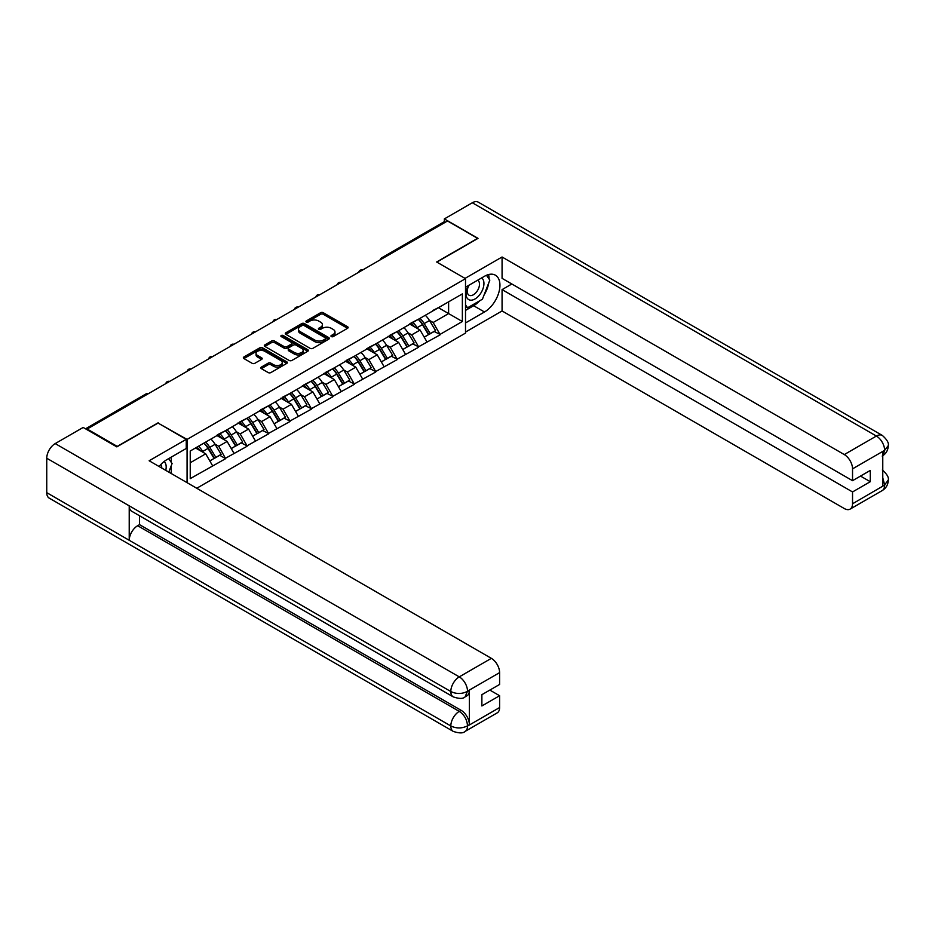 <?xml version="1.0" encoding="UTF-8"?>
<svg xmlns="http://www.w3.org/2000/svg" width="935" height="935" viewBox="0 0 935 935"><rect width="100%" height="100%" fill="white"/><g stroke="black" fill="none" stroke-linecap="round" stroke-linejoin="round"><path stroke-width="1.4" d="M331.352 336.577A1.332 0.771 0 0 0 333.234 336.577L347.575 328.29A1.905 1.099 0 0 0 348.136 327.519A1.905 1.099 0 0 0 347.575 326.736L323.288 312.722A1.905 1.099 0 0 0 320.588 312.722L306.259 320.997A1.332 0.771 0 0 0 308.141 322.084L309.999 321.009A6.101 3.53 0 0 1 318.636 321.009L320.658 322.178A6.101 3.53 0 0 1 322.446 324.679A6.101 3.53 0 0 1 320.658 327.168L318.8 328.232A1.332 0.771 0 0 0 320.693 329.33L322.552 328.255A6.101 3.53 0 0 1 331.177 328.255L333.199 329.424A6.101 3.53 0 0 1 334.987 331.913A6.101 3.53 0 0 1 333.199 334.414L331.352 335.478A1.332 0.771 0 0 0 331.352 336.577L331.352 335.478M261.368 367.081A1.905 1.099 0 0 0 260.807 367.864A1.905 1.099 0 0 0 261.368 368.635L268.181 372.574A1.905 1.099 0 0 0 270.881 372.574L286.8 363.388A1.905 1.099 0 0 0 287.361 362.605A1.905 1.099 0 0 0 286.8 361.822L262.513 347.808A1.905 1.099 0 0 0 259.813 347.808L243.895 356.995A1.905 1.099 0 0 0 243.345 357.778A1.905 1.099 0 0 0 243.895 358.549L252.123 363.306A1.905 1.099 0 0 0 254.823 363.306L261.636 359.367A1.905 1.099 0 0 0 262.197 358.596A1.905 1.099 0 0 0 261.636 357.813L257.557 355.464A5.107 2.945 0 0 1 256.061 353.372A5.107 2.945 0 0 1 259.217 350.648A5.107 2.945 0 0 1 264.78 351.291L280.757 360.524A5.107 2.945 0 0 1 282.253 362.605A5.107 2.945 0 0 1 279.109 365.328A5.107 2.945 0 0 1 273.546 364.685L270.881 363.154A1.905 1.099 0 0 0 268.181 363.154L261.368 367.081L261.368 368.635M158.214 422.76L117.249 446.404L87.154 429.025L447.514 220.976L477.61 238.355L436.657 261.999L465.513 278.665L187.07 439.427L158.214 423.158M310.139 348.346A1.905 1.099 0 0 0 312.839 348.346L328.758 339.16A1.905 1.099 0 0 0 329.307 338.376A1.905 1.099 0 0 0 328.758 337.605L304.471 323.58A1.905 1.099 0 0 0 301.771 323.58L285.853 332.778A1.905 1.099 0 0 0 285.292 333.55A1.905 1.099 0 0 0 285.853 334.333L310.139 348.346M281.739 336.857A1.332 0.771 0 0 1 283.083 337.044L283.083 335.466L307.779 349.713A1.905 1.099 0 0 1 308.34 350.496A1.905 1.099 0 0 1 307.779 351.268L291.86 360.466A1.905 1.099 0 0 1 289.16 360.466L264.874 346.441L264.874 344.886A1.905 1.099 0 0 0 264.313 345.669A1.905 1.099 0 0 0 264.874 346.441M264.874 344.886L271.688 340.948A1.905 1.099 0 0 1 274.387 340.948L284.24 346.64A1.905 1.099 0 0 0 286.928 346.64L291.451 344.033A1.905 1.099 0 0 0 292.012 343.25A1.905 1.099 0 0 0 291.451 342.467L281.201 336.553A1.332 0.771 0 0 1 283.083 335.466M187.07 482.67L187.07 439.427M196.759 488.257L465.513 333.094L465.513 278.665M203.935 443.096A13.02 7.515 -120 0 1 208.388 448.309L214.466 458.325L219.748 455.275L225.627 458.664L218.755 446.287L214.945 444.09M225.627 458.664L190.237 478.626L190.237 451.009L462.358 293.894L462.358 321.511L440.023 334.403L433.15 322.505L429.34 320.308M418.331 319.314A13.02 7.515 -120 0 1 422.795 324.527L428.861 334.543L434.156 331.493L440.023 334.403M440.023 334.882L418.588 346.78L411.716 334.882L407.905 332.685M396.896 331.691A13.02 7.515 -120 0 1 401.349 336.904L407.426 346.932L412.709 343.87L418.588 346.78M418.588 347.259L397.141 359.169L390.269 347.259L386.459 345.062M375.449 344.068A13.02 7.515 -120 0 1 379.914 349.281L385.98 359.309L391.274 356.247L397.141 359.169M397.141 359.636L375.706 371.546L368.834 359.636L365.024 357.439M354.014 356.445A13.02 7.515 -120 0 1 358.467 361.658L364.545 371.686L369.828 368.624L375.706 371.546M375.706 372.013L354.26 383.923L347.388 372.013L343.589 369.816M332.579 368.822A13.02 7.515 -120 0 1 337.032 374.035L343.098 384.063L348.393 381.001L354.26 383.923M354.26 384.39L332.825 396.3L325.953 384.39L322.143 382.193M311.133 381.211A13.02 7.515 -120 0 1 315.598 386.424L321.663 396.44L326.958 393.39L332.825 396.3M332.825 396.779L311.378 408.677L304.506 396.779L300.708 394.582M289.698 393.588A13.02 7.515 -120 0 1 294.151 398.801L300.217 408.817L305.511 405.767L311.378 408.677M311.378 409.156L289.944 421.054L283.071 409.156L279.261 406.959M268.252 405.965A13.02 7.515 -120 0 1 272.716 411.178L278.782 421.194L284.076 418.144L289.944 421.054M289.944 421.533L268.509 433.431L261.636 421.533L257.826 419.336M246.817 418.342A13.02 7.515 -120 0 1 251.27 423.555L257.335 433.571L262.63 430.521L268.509 433.431M268.509 433.91L247.062 445.808L240.19 433.91L236.38 431.713M225.37 430.719A13.02 7.515 -120 0 1 229.835 435.932L235.9 445.948L241.195 442.898L247.062 445.808M247.062 446.287L225.627 458.185M218.334 434.308L225.627 430.579M218.755 446.287L227.135 441.449L216.558 435.336M234.007 453.346L227.135 441.449M239.781 421.93L247.062 418.202M240.19 433.91L248.57 429.072L237.993 422.959M255.442 440.969L248.57 429.072M261.216 409.553L268.509 405.813M261.636 421.533L270.016 416.694L259.427 410.582M276.889 428.592L270.016 416.694M282.662 397.165L289.944 393.436M283.071 409.156L291.451 404.317L280.874 398.205M298.323 416.215L291.451 404.317M304.097 384.788L311.378 381.059M304.506 396.779L312.898 391.929L302.309 385.828M319.77 403.838L312.898 391.929M325.544 372.41L332.825 368.682M325.953 384.39L334.333 379.552L323.755 373.451M341.205 391.461L334.333 379.552M346.978 360.033L354.26 356.305M347.388 372.013L355.779 367.175L345.19 361.062M362.651 379.084L355.779 367.175M368.413 347.656L375.706 343.928M368.834 359.636L377.214 354.797L366.637 348.685M384.086 366.695L377.214 354.797M389.86 335.279L397.141 331.551M390.269 347.259L398.649 342.42L388.072 336.308M405.521 354.318L398.649 342.42M411.295 322.902L418.588 319.174M411.716 334.882L420.095 330.043L409.507 323.931M426.968 341.941L420.095 330.043M445.457 222.168L383.198 258.118M382.322 258.621A2.91 1.683 120 0 1 383.058 258.037A2.91 1.683 60 0 0 381.597 257.885L443.856 221.946A2.91 1.683 60 0 1 445.317 222.086M432.741 310.525L440.023 306.797M433.15 322.505L448.613 313.576L448.613 301.83L462.358 293.894M438.445 307.708L462.358 321.511M87.154 429.025L87.154 429.738M190.237 462.755L205.7 453.826L195.52 447.958M212.572 465.724L205.7 453.826M422.491 324.761L423.169 325.158M401.045 337.138L401.734 337.535M379.61 349.515L380.288 349.912M358.175 361.892L358.853 362.289M336.729 374.269L337.406 374.666M315.294 386.646L315.972 387.043M293.847 399.035L294.537 399.42M272.412 411.412L273.09 411.797M250.966 423.789L251.655 424.174M229.531 436.166L230.209 436.563M208.096 448.543L208.774 448.94M331.878 336.764L333.199 335.992A6.101 3.53 0 0 0 334.987 333.503L334.987 331.913M322.446 324.679L322.446 326.257A6.101 3.53 0 0 1 320.658 328.758L319.338 329.517M347.551 328.314L323.288 314.3A1.905 1.099 0 0 0 320.588 314.3L306.797 322.271M328.723 339.171L304.471 325.17A1.905 1.099 0 0 0 301.771 325.17L285.876 334.344L285.853 332.778M325.38 338.926A1.332 0.771 0 0 0 325.38 337.839L304.062 325.532A1.332 0.771 0 0 0 302.18 325.532L300.217 326.666A6.101 3.53 0 0 0 298.429 329.155A6.101 3.53 0 0 0 300.217 331.644L314.791 340.059A6.101 3.53 0 0 0 323.428 340.059L325.38 338.926L325.38 340.515A1.332 0.771 0 0 0 325.766 339.966L325.766 338.376M298.429 329.155L298.429 330.745A6.101 3.53 0 0 0 300.217 333.234L300.217 331.644M325.38 340.515L323.428 341.649A6.101 3.53 0 0 1 314.791 341.649L300.217 333.234M264.897 346.453L271.688 342.537L271.688 340.948M292.012 343.25L292.012 344.84A1.905 1.099 0 0 1 291.451 345.611L286.928 348.229A1.905 1.099 0 0 1 284.24 348.229L274.387 342.537A1.905 1.099 0 0 0 271.688 342.537M283.083 337.044L307.755 351.291M294.455 352.542A5.107 2.945 0 0 0 300.018 353.173A5.107 2.945 0 0 0 303.162 350.45A5.107 2.945 0 0 0 301.666 348.369L296.044 345.12A1.905 1.099 0 0 0 293.345 345.12L288.822 347.726A1.905 1.099 0 0 0 288.26 348.51A1.905 1.099 0 0 0 288.822 349.281L294.455 352.542L294.455 354.12A5.107 2.945 0 0 0 300.018 354.762A5.107 2.945 0 0 0 303.162 352.039L303.162 350.45M288.26 348.51L288.26 350.099A1.905 1.099 0 0 0 288.822 350.87L288.822 349.281M294.455 354.12L288.822 350.87M282.253 362.605L282.253 364.194A5.107 2.945 0 0 1 279.109 366.917A5.107 2.945 0 0 1 273.546 366.275L270.881 364.732A1.905 1.099 0 0 0 268.181 364.732L261.391 368.659M256.061 353.372L256.061 354.961A5.107 2.945 0 0 0 257.557 357.041L257.557 355.464M261.636 357.813L261.636 359.367L257.557 357.041M286.776 363.399L262.513 349.398A1.905 1.099 0 0 0 259.813 349.398L243.93 358.572L243.895 356.995M425.308 315.282A15.942 9.198 60 0 1 429.492 320.541L424.198 323.592A15.942 9.198 -120 0 0 420.014 318.344M424.198 323.592L430.264 333.62L435.558 330.558L429.492 320.541M428.861 334.543L430.264 333.62M434.156 331.493L435.558 330.558M410.909 323.124A13.02 7.515 60 0 1 414.497 326.806M412.943 322.423A15.942 9.198 60 0 1 417.115 327.682L417.711 328.664M424.233 337.219L428.475 334.648L422.41 324.62A15.942 9.198 -120 0 0 418.237 319.373M428.475 334.648L424.186 337.126M403.873 327.671A15.942 9.198 60 0 1 408.046 332.918L402.751 335.969A15.942 9.198 -120 0 0 398.579 330.721M402.751 335.969L408.829 345.997L414.111 342.935L408.046 332.918M407.426 346.932L408.829 345.997M412.709 343.87L414.111 342.935M389.463 335.501A13.02 7.515 60 0 1 393.062 339.195M391.496 334.812A15.942 9.198 60 0 1 395.68 340.059L396.276 341.053M402.798 349.596L407.041 347.025L400.975 337.009A15.942 9.198 -120 0 0 396.791 331.75M407.041 347.025L402.74 349.503M382.427 340.048A15.942 9.198 60 0 1 386.611 345.296L381.316 348.346A15.942 9.198 -120 0 0 377.144 343.098M381.316 348.346L387.382 358.374L392.677 355.312L386.611 345.296M385.98 359.309L387.382 358.374M391.274 356.247L392.677 355.312M368.028 347.878A13.02 7.515 60 0 1 371.616 351.572M370.061 347.189A15.942 9.198 60 0 1 374.234 352.437L374.841 353.43M381.363 361.974L385.594 359.402L379.528 349.386A15.942 9.198 -120 0 0 375.356 344.127M385.594 359.402L381.305 361.88M360.992 352.425A15.942 9.198 60 0 1 365.164 357.673L359.882 360.735A15.942 9.198 -120 0 0 355.697 355.475M359.882 360.735L365.947 370.751L371.242 367.7L365.164 357.673M364.545 371.686L365.947 370.751M369.828 368.624L371.242 367.7M346.581 360.267A13.02 7.515 60 0 1 350.181 363.949M348.626 359.566A15.942 9.198 60 0 1 352.799 364.814L353.395 365.807M359.917 374.351L364.159 371.779L358.093 361.763A15.942 9.198 -120 0 0 353.909 356.504M364.159 371.779L359.87 374.257M339.545 364.802A15.942 9.198 60 0 1 343.729 370.05L338.435 373.112A15.942 9.198 -120 0 0 334.262 367.852M338.435 373.112L344.501 383.128L349.795 380.077L343.729 370.05M343.098 384.063L344.501 383.128M348.393 381.001L349.795 380.077M325.146 372.644A13.02 7.515 60 0 1 328.734 376.326M327.18 371.943A15.942 9.198 60 0 1 331.352 377.191L331.96 378.184M338.482 386.728L342.713 384.156L336.647 374.14A15.942 9.198 -120 0 0 332.474 368.893M342.713 384.156L338.423 386.634M318.11 377.179A15.942 9.198 60 0 1 322.283 382.427L317 385.489A15.942 9.198 -120 0 0 312.816 380.229M317 385.489L323.066 395.505L328.36 392.455L322.283 382.427M321.663 396.44L323.066 395.505M326.958 393.39L328.36 392.455M303.711 385.021A13.02 7.515 60 0 1 307.299 388.703M305.745 384.32A15.942 9.198 60 0 1 309.917 389.568L310.514 390.561M317.035 399.105L321.278 396.533L315.212 386.517A15.942 9.198 -120 0 0 311.028 381.27M321.278 396.533L316.988 399.023M468.365 285.596A12.634 7.293 120 0 0 470.539 300.17A12.634 7.293 120 0 0 481.946 291.147A12.634 7.293 120 0 0 481.642 277.929M469.078 285.175A8.649 4.991 120 0 0 469.054 295.215A8.649 4.991 120 0 0 470.317 295.6A8.649 4.991 120 0 0 478.229 289.219A8.649 4.991 120 0 0 477.703 280.231A8.649 4.991 120 0 0 477.668 280.219M486.457 275.287L489.835 280.091L482.425 299.212L467.582 307.779L465.513 304.845M465.513 306.587L467.582 307.779M168.639 458.641L172.087 463.55L168.768 472.105M165.752 470.363A12.634 7.293 120 0 0 164.081 461.528M161.732 468.038A8.649 4.991 120 0 0 160.843 464.485M479.69 300.801A21.867 12.623 120 0 1 473.624 305.722L484.482 311.986A21.867 12.623 120 0 0 498.764 292.725A21.867 12.623 120 0 0 495.421 275.206A21.867 12.623 120 0 0 484.482 276.281L465.513 287.232M484.482 311.986L465.513 322.937M465.513 332.065L502.072 310.958L502.072 289.616L852.533 491.95L852.533 503.778L884.826 484.961M511.831 283.983L502.072 289.616M860.504 476.079L870.263 481.712L870.263 470.445L852.533 480.683L502.072 278.349L502.072 256.996L844.293 454.574L876.387 436.049L472.315 202.766L444.347 218.919L478.019 238.355L436.867 262.116M465.034 278.385L502.072 256.996M502.072 310.958L844.293 508.535A11.664 6.732 -120 0 0 850.125 509.108A11.664 6.732 -120 0 0 852.533 503.778M472.315 202.766A11.956 6.896 -60 0 1 478.299 202.17L882.36 435.453A11.956 6.896 -60 0 0 876.387 436.049A11.664 6.732 60 0 1 884.627 450.331L852.533 468.856A11.664 6.732 -120 0 0 844.293 454.574M444.347 221.805L444.347 218.919M852.533 480.683L852.533 468.856M870.263 481.712L852.533 491.95M882.769 455.672L884.627 450.728L882.769 451.804L882.769 485.919L884.627 484.856L882.769 477.762M484.026 295.074A21.867 12.623 120 0 0 488.736 282.943M489.087 279.027A21.867 12.623 120 0 0 488.549 274.563M473.624 305.722L465.513 310.408M465.513 307.86L466.623 307.229M882.36 469.978C887.046 474.197 889.01 477.563 888.25 480.087L884.627 484.856M882.36 435.453C887.046 439.637 889.01 443.038 888.25 445.656L884.627 450.331M186.252 439.345L149.144 460.768L491.354 658.345A11.664 6.732 60 0 1 499.606 672.627L467.512 691.152L465.092 696.891C463.141 698.877 459.202 698.877 453.288 696.902L131.683 511.235A11.956 6.896 -60 0 1 129.217 505.835L46.75 458.232A11.956 6.896 -60 0 1 55.2 443.587L83.168 427.447L116.84 446.883L158.073 423.076L186.252 439.345L186.252 448.473L166.734 459.74A21.867 12.623 120 0 0 159.067 466.507M170.789 473.262L175.394 475.927M171.269 472.993L171.269 465.665M171.269 462.381L171.269 457.121M499.606 672.627L499.606 684.455L481.876 694.682L481.876 705.948L499.606 695.722L499.606 707.538A11.664 6.732 60 0 1 497.186 712.879L465.092 731.404A11.664 6.732 -120 0 0 467.512 726.063L499.606 707.538M465.092 731.404C463.234 733.379 459.295 733.391 453.288 731.415L49.228 498.133A11.956 6.896 -60 0 1 46.75 492.663L129.217 540.278A11.956 6.896 -60 0 1 137.667 525.715L459.26 711.383L461.119 710.319A11.664 6.732 60 0 1 469.37 724.602L469.37 690.474A11.664 6.732 60 0 1 466.951 695.815L465.092 696.891M46.75 458.232L46.75 492.663M453.288 696.902A11.956 6.896 -60 0 1 450.81 691.514L129.217 505.835L129.217 540.278L450.81 725.946C456.292 728.599 461.796 728.599 467.301 725.946L467.512 726.063M499.606 695.722L489.846 690.088M139.514 515.746L139.514 524.64L461.119 710.319M139.514 524.64L137.667 525.715M55.2 443.587L459.26 676.87A11.956 6.896 -60 0 0 450.81 691.514C456.315 694.156 461.808 694.132 467.29 691.444M296.675 389.556A15.942 9.198 60 0 1 300.848 394.804L295.553 397.866A15.942 9.198 -120 0 0 291.381 392.606M295.553 397.866L301.619 407.882L306.914 404.832L300.848 394.804M300.217 408.817L301.619 407.882M305.511 405.767L306.914 404.832M282.265 397.398A13.02 7.515 60 0 1 285.853 401.08M284.298 396.697A15.942 9.198 60 0 1 288.483 401.945L289.079 402.938M295.6 411.482L299.843 408.922L293.765 398.894A15.942 9.198 -120 0 0 289.593 393.647M299.843 408.922L295.542 411.4M275.229 401.933A15.942 9.198 60 0 1 279.401 407.192L274.119 410.243A15.942 9.198 -120 0 0 269.935 404.995M274.119 410.243L280.184 420.259L285.479 417.209L279.401 407.192M278.782 421.194L280.184 420.259M284.076 418.144L285.479 417.209M260.83 409.775A13.02 7.515 60 0 1 264.418 413.457M262.864 409.074A15.942 9.198 60 0 1 267.036 414.334L267.632 415.315M274.154 423.871L278.396 421.299L272.33 411.271A15.942 9.198 -120 0 0 268.158 406.024M278.396 421.299L274.107 423.777M253.794 414.31A15.942 9.198 60 0 1 257.966 419.57L252.672 422.62A15.942 9.198 -120 0 0 248.5 417.372M252.672 422.62L258.75 432.636L264.032 429.586L257.966 419.57M257.335 433.571L258.75 432.636M262.63 430.521L264.032 429.586M239.383 422.152A13.02 7.515 60 0 1 242.983 425.834M241.417 421.451A15.942 9.198 60 0 1 245.601 426.711L246.197 427.692M252.719 436.248L256.961 433.676L250.884 423.649A15.942 9.198 -120 0 0 246.711 418.401M256.961 433.676L252.66 436.154M232.347 426.687A15.942 9.198 60 0 1 236.532 431.947L231.237 434.997A15.942 9.198 -120 0 0 227.065 429.749M231.237 434.997L237.303 445.025L242.597 441.963L236.532 431.947M235.9 445.948L237.303 445.025M241.195 442.898L242.597 441.963M217.948 434.53A13.02 7.515 60 0 1 221.537 438.211M219.982 433.828A15.942 9.198 60 0 1 224.155 439.088L224.751 440.069M231.272 448.625L235.515 446.053L229.449 436.026A15.942 9.198 -120 0 0 225.277 430.778M235.515 446.053L231.225 448.531M210.913 439.064A15.942 9.198 60 0 1 215.085 444.324L209.791 447.374A15.942 9.198 -120 0 0 205.618 442.126M209.791 447.374L215.868 457.402L221.151 454.34L215.085 444.324M214.466 458.325L215.868 457.402M219.748 455.275L221.151 454.34M196.853 447.187A13.02 7.515 60 0 1 200.102 450.6M198.536 446.217A15.942 9.198 60 0 1 202.72 451.465L203.316 452.447M209.837 461.002L214.08 458.43L208.014 448.414A15.942 9.198 -120 0 0 203.83 443.155M214.08 458.43L209.779 460.908M147.356 394.278L86.406 429.305M147.952 393.927A2.91 1.683 -60 0 0 147.216 394.196A2.91 1.683 -120 0 0 145.755 394.056L85.541 428.814M360.875 270.998A2.91 1.683 120 0 1 361.611 270.414A2.91 1.683 -60 0 1 362.359 270.145M339.44 283.375A2.91 1.683 120 0 1 340.176 282.791A2.91 1.683 -60 0 1 340.913 282.522M317.993 295.752A2.91 1.683 120 0 1 318.742 295.168A2.91 1.683 -60 0 1 319.478 294.899M296.559 308.129A2.91 1.683 120 0 1 297.295 307.545A2.91 1.683 -60 0 1 298.031 307.276M275.112 320.506A2.91 1.683 120 0 1 275.86 319.922A2.91 1.683 -60 0 1 276.596 319.653M253.677 332.883A2.91 1.683 120 0 1 254.413 332.299A2.91 1.683 -60 0 1 255.161 332.03M232.231 345.272A2.91 1.683 120 0 1 232.979 344.676A2.91 1.683 -60 0 1 233.715 344.407M210.796 357.649A2.91 1.683 120 0 1 211.532 357.065A2.91 1.683 -60 0 1 212.28 356.796M189.361 370.026A2.91 1.683 120 0 1 190.097 369.442A2.91 1.683 -60 0 1 190.833 369.173M167.914 382.403A2.91 1.683 120 0 1 168.651 381.819A2.91 1.683 -60 0 1 169.399 381.55M333.199 335.992L333.199 334.414M318.8 329.33L318.8 328.232M320.658 328.758L320.658 327.168M306.259 322.084L306.259 320.997M320.588 314.3L320.588 312.722M323.288 314.3L323.288 312.722M347.575 328.29L347.575 326.736M301.771 325.17L301.771 323.58M304.471 325.17L304.471 323.58M328.758 339.16L328.758 337.605M314.791 341.649L314.791 340.059M323.428 341.649L323.428 340.059M274.387 342.537L274.387 340.948M284.24 348.229L284.24 346.64M286.928 348.229L286.928 346.64M291.451 345.611L291.451 344.033M307.779 351.268L307.779 349.713M268.181 364.732L268.181 363.154M270.881 364.732L270.881 363.154M273.546 366.275L273.546 364.685M259.813 349.398L259.813 347.808M262.513 349.398L262.513 347.808M286.8 363.388L286.8 361.822M422.41 324.62L417.115 327.682M400.975 337.009L395.68 340.059M379.528 349.386L374.234 352.437M358.093 361.763L352.799 364.814M336.647 374.14L331.352 377.191M315.212 386.517L309.917 389.568M888.25 480.134C888.121 484.704 886.111 488.187 882.208 490.583A11.664 6.732 -120 0 0 884.627 485.242M469.37 724.602L467.313 725.946M467.512 691.549L469.37 690.474M467.512 691.152A11.664 6.732 60 0 0 459.26 676.87L491.354 658.345M453.288 731.415A11.956 6.896 -60 0 1 450.81 725.946A11.956 6.896 -60 0 1 459.26 711.383C464.227 714.714 466.974 719.471 467.512 725.677M293.765 398.894L288.483 401.945M272.33 411.271L267.036 414.334M250.884 423.649L245.601 426.711M229.449 436.026L224.155 439.088M208.014 448.414L202.72 451.465M381.597 257.885A2.91 2.91 0 0 0 380.194 259.848M362.546 270.028A2.91 2.91 0 0 0 358.759 272.225M341.111 282.405A2.91 2.91 0 0 0 337.313 284.602M319.665 294.782A2.91 2.91 0 0 0 315.878 296.979M298.23 307.171A2.91 2.91 0 0 0 294.431 309.356M276.795 319.548A2.91 2.91 0 0 0 272.997 321.733M255.348 331.925A2.91 2.91 0 0 0 251.562 334.111M233.914 344.302A2.91 2.91 0 0 0 230.115 346.488M212.467 356.679A2.91 2.91 0 0 0 208.68 358.865M191.032 369.056A2.91 2.91 0 0 0 187.234 371.242M169.586 381.433A2.91 2.91 0 0 0 165.799 383.63M148.151 393.81A2.91 2.91 0 0 0 145.755 394.056M850.125 509.108L882.208 490.583M888.25 445.691C888.098 450.226 886.076 453.685 882.208 456.07"/></g></svg>
